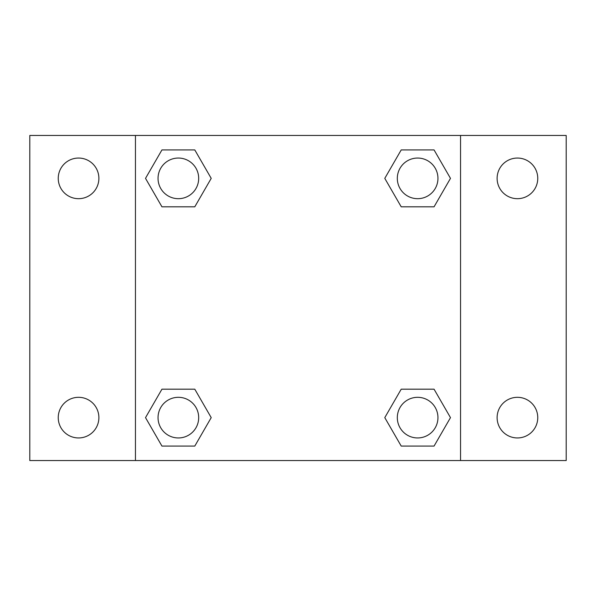 <?xml version="1.0" encoding="UTF-8"?>
<svg xmlns="http://www.w3.org/2000/svg" width="596" height="596" viewBox="0 0 596 596"><rect width="100%" height="100%" fill="white"/><g stroke="black" fill="none" stroke-linecap="round" stroke-linejoin="round"><path stroke-width="0.89" d="M29.8 135.456L566.2 135.456L566.2 460.544L29.8 460.544L29.8 135.456M517.44 158.052A20.316 20.316 0 0 1 537.756 178.368A20.316 20.316 0 0 1 517.44 198.684A20.316 20.316 0 0 1 497.116 178.368A20.316 20.316 0 0 1 517.44 158.052M517.44 397.316A20.316 20.316 0 0 1 537.756 417.632A20.316 20.316 0 0 1 517.44 437.948A20.316 20.316 0 0 1 497.116 417.632A20.316 20.316 0 0 1 517.44 397.316M78.56 397.316A20.316 20.316 0 0 1 98.884 417.632A20.316 20.316 0 0 1 78.56 437.948A20.316 20.316 0 0 1 58.244 417.632A20.316 20.316 0 0 1 78.56 397.316M78.56 158.052A20.316 20.316 0 0 1 98.884 178.368A20.316 20.316 0 0 1 78.56 198.684A20.316 20.316 0 0 1 58.244 178.368A20.316 20.316 0 0 1 78.56 158.052M161.941 389.188L194.788 389.188L211.215 417.632L194.788 446.076L161.941 446.076L145.521 417.632L161.941 389.188L194.788 389.188L161.941 389.188M401.212 149.924L434.059 149.924L450.479 178.368L434.059 206.812L401.212 206.812L384.785 178.368L401.212 149.924L434.059 149.924L401.212 149.924M135.456 460.544L135.456 135.456M460.544 135.456L460.544 460.544M161.941 149.924L194.788 149.924L211.215 178.368L194.788 206.812L161.941 206.812L145.521 178.368L161.941 149.924L194.788 149.924L161.941 149.924M401.212 389.188L434.059 389.188L450.479 417.632L434.059 446.076L401.212 446.076L384.785 417.632L401.212 389.188L434.059 389.188L401.212 389.188M434.059 446.076L401.212 446.076L434.059 446.076M437.948 417.632A20.316 20.316 0 0 0 407.478 400.035A20.316 20.316 0 0 0 407.478 435.229A20.316 20.316 0 0 0 437.948 417.632M194.788 446.076L161.941 446.076L194.788 446.076M198.684 417.632A20.316 20.316 0 0 0 168.206 400.035A20.316 20.316 0 0 0 168.206 435.229A20.316 20.316 0 0 0 198.684 417.632M434.059 206.812L401.212 206.812L434.059 206.812M437.948 178.368A20.316 20.316 0 0 0 407.478 160.771A20.316 20.316 0 0 0 407.478 195.965A20.316 20.316 0 0 0 437.948 178.368M194.788 206.812L161.941 206.812L194.788 206.812M198.684 178.368A20.316 20.316 0 0 0 168.206 160.771A20.316 20.316 0 0 0 168.206 195.965A20.316 20.316 0 0 0 198.684 178.368"/></g></svg>

